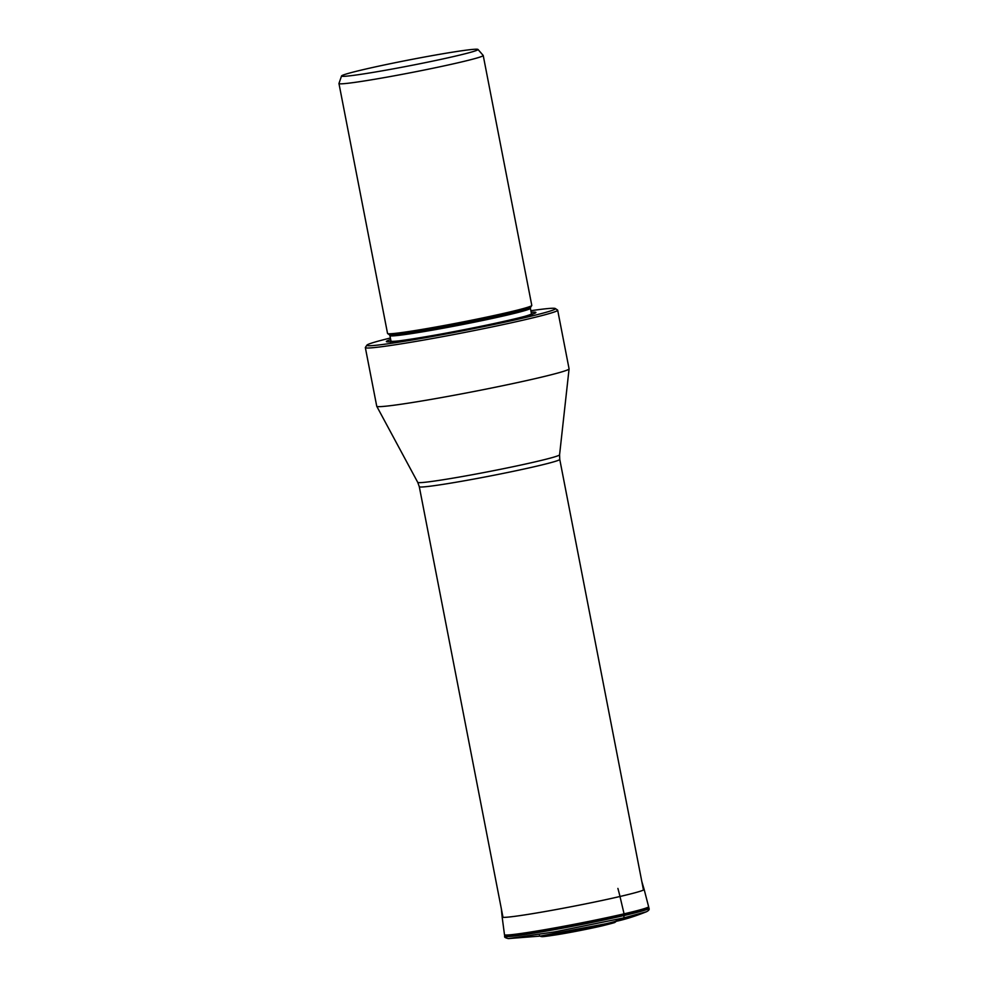 <?xml version="1.0" encoding="UTF-8"?>
<svg xmlns="http://www.w3.org/2000/svg" width="988" height="988" viewBox="0 0 988 988"><rect width="100%" height="100%" fill="white"/><g stroke="black" fill="none" stroke-linecap="round" stroke-linejoin="round"><path stroke-width="1.48" d="M540.288 936.081L606.657 923.619A39.285 1.643 169 0 1 603.409 924.385L611.733 922.372A125.562 81.967 -103.1 0 0 623.7 917.914L554.836 931.869L508.412 938.588L540.275 936.081M555.466 934.957A37.346 1.568 -11 0 0 558.306 934.5A37.346 1.568 -11 0 0 558.455 934.475A37.346 1.568 -11 0 0 598.469 926.695A37.346 1.568 -11 0 0 598.629 926.658A37.346 1.568 -11 0 0 602.396 925.805A2.309 1.507 -103.1 0 0 603.409 924.385A39.285 1.643 169 0 1 549.711 934.685L540.362 936.068M569.076 368.894L559.579 454.813A72.248 3.026 -11 0 1 535.434 461.791A72.248 3.026 -11 0 1 460.087 476.92A72.248 3.026 -11 0 1 417.751 482.379L376.749 406.278A97.973 4.1 -11 0 0 376.749 406.278A97.973 4.1 -11 0 0 434.152 398.868A97.973 4.1 -11 0 0 536.336 378.367A97.973 4.1 -11 0 0 569.076 368.894A97.973 4.1 -11 0 0 569.076 368.833L557.677 310.207A97.973 4.1 169 0 1 524.937 319.729A97.973 4.1 169 0 1 389.223 345.676A97.973 4.1 169 0 1 365.338 347.591A97.973 4.1 169 0 1 365.387 347.406L366.919 345.145A96.046 4.026 169 0 1 390.396 338.019M530.865 310.714A96.046 4.026 169 0 1 542.98 309.096A96.046 4.026 169 0 1 555.305 308.528L557.565 310.047A97.973 4.1 169 0 1 557.677 310.207M555.305 308.528A96.046 4.026 169 0 1 496.556 323.928A96.046 4.026 169 0 1 390.272 343.454A96.046 4.026 169 0 1 366.919 345.145M390.692 339.588A76.175 3.186 -11 0 0 386.456 341.663A76.175 3.186 -11 0 0 404.932 340.057A76.175 3.186 -11 0 0 486.306 325.188A76.175 3.186 -11 0 0 535.879 312.616A76.175 3.186 -11 0 0 531.161 312.282M338.958 83.523L387.543 333.462A73.483 3.075 -11 0 0 387.629 333.574A73.483 3.075 -11 0 0 405.451 332.03A73.483 3.075 -11 0 0 507.239 312.566A73.483 3.075 -11 0 0 531.754 305.564A73.483 3.075 -11 0 0 531.791 305.416L483.218 55.489A73.483 3.075 169 0 1 458.667 62.627A73.483 3.075 169 0 1 356.866 82.09A73.483 3.075 169 0 1 338.958 83.523A73.483 3.075 169 0 1 338.97 83.449L341.552 75.965A69.506 2.915 169 0 1 443.723 53.611A69.506 2.915 169 0 1 472.882 49.4A69.506 2.915 169 0 1 477.982 49.449A69.506 2.915 169 0 1 434.856 60.663A69.506 2.915 169 0 1 358.483 74.68A69.506 2.915 169 0 1 341.552 75.965M477.982 49.449L483.181 55.414A73.483 3.075 169 0 1 483.218 55.489M623.848 917.815L624.12 914.036A7.694 5.026 -103.1 0 0 624.07 913.838L619.982 896.487A127.291 83.103 -103.1 0 0 617.895 888.422M501.336 908.762L502.151 917.049A72.322 3.026 169 0 0 544.042 911.714A72.322 3.026 169 0 0 619.982 896.487A72.322 3.026 -11 0 0 644.151 889.447L641.805 881.457M648.647 906.885L648.61 906.688A73.408 3.075 169 0 1 624.07 913.838A73.408 3.075 169 0 1 546.994 929.3A73.408 3.075 169 0 1 504.485 934.71L504.732 936.328A73.47 3.075 -11 0 0 547.315 930.906A73.47 3.075 -11 0 0 624.428 915.444A73.47 3.075 -11 0 0 648.98 908.293L648.647 906.885A73.421 3.075 169 0 1 624.12 914.036A73.421 3.075 169 0 1 547.068 929.486A73.421 3.075 169 0 1 504.51 934.907M623.7 917.914L646.473 911.751C648.758 910.566 649.598 909.417 648.98 908.293M559.579 454.813L559.764 459.408A71.544 3.001 169 0 1 535.854 466.361A71.544 3.001 169 0 1 460.816 481.415A71.544 3.001 169 0 1 419.295 486.701L503.003 917.346M389.358 341.848A74.705 3.125 169 0 1 391.001 341.231M531.495 313.912A74.705 3.125 169 0 1 533.248 313.875M530.902 314.641A73.087 3.063 -11 0 0 529.926 314.678M524.023 316.568A71.544 3.001 -11 0 0 531.445 313.727L532.248 314.715M390.606 342.256L390.976 341.033A71.544 3.001 -11 0 0 398.93 340.885M389.927 335.611L389.358 334.734A72.001 3.013 -11 0 0 406.821 333.215A72.001 3.013 -11 0 0 483.737 319.161A72.001 3.013 -11 0 0 530.593 307.28L530.395 308.305A71.544 3.001 169 0 1 485.182 319.951A71.544 3.001 169 0 1 407.365 334.216A71.544 3.001 169 0 1 389.927 335.611L390.976 341.033M502.151 917.049L504.485 934.71M648.61 906.688L644.151 889.447M504.732 936.328C504.127 937.13 505.337 937.884 508.351 938.6M615.87 921.384C624.885 919.495 635.086 916.284 646.473 911.751M539.423 935.587L540.831 936.488C543.017 936.352 537.534 937.736 558.455 934.475M616.537 920.606L615.573 921.952C612.671 922.916 620.588 921.224 602.396 925.805L598.469 926.695M558.306 934.5L598.629 926.658M559.764 459.408L643.472 890.04M417.751 482.379L419.295 486.701M365.338 347.591L376.737 406.229M530.395 308.305L531.445 313.727M389.358 334.734L387.629 333.574M530.593 307.28L531.754 305.564"/></g></svg>
